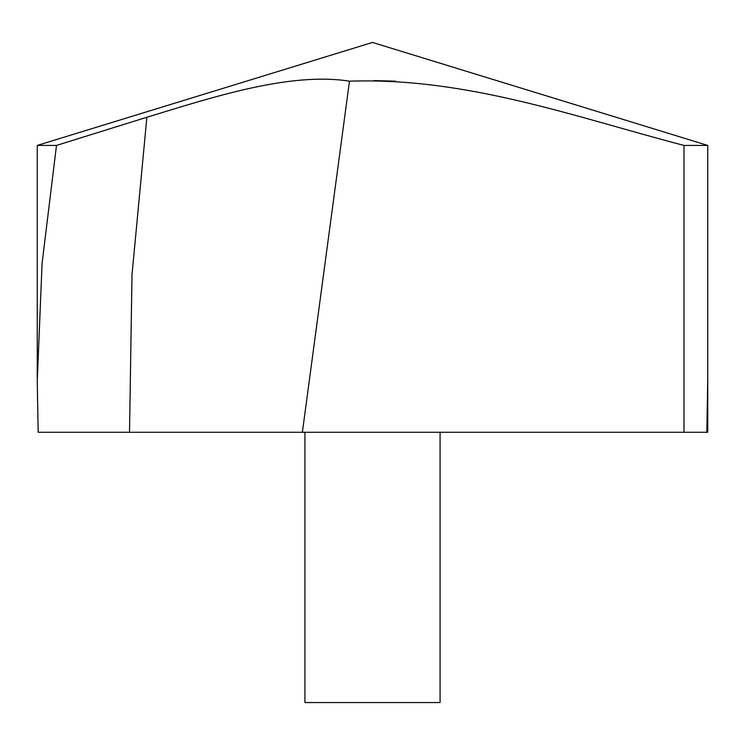 <?xml version="1.0" encoding="UTF-8"?>
<svg xmlns="http://www.w3.org/2000/svg" width="745" height="745" viewBox="0 0 745 745"><rect width="100%" height="100%" fill="white"/><g stroke="black" fill="none" stroke-linecap="round" stroke-linejoin="round"><path stroke-width="1.12" d="M302.368 432.277L38.172 432.277L37.25 380.993L42.093 263.292L56.48 145.424L37.25 145.424L372.5 42.446L707.75 145.424L683.985 145.424C574.73 116.918 467.087 77.257 349.479 81.177L302.368 432.277L683.985 432.277L683.985 145.424M56.48 145.424L146.877 117.254C212.567 97.25 289.777 71.799 349.479 81.177M373.888 80.581L395.521 81.177M707.75 378.041L706.828 432.277L683.985 432.277M440.072 432.277L440.072 702.554L304.928 702.554L304.928 432.277M706.828 432.277L707.75 432.277L707.75 145.424L707.75 381.03M129.518 432.277L132.005 274.765L146.877 117.254M37.25 378.041L37.25 145.424"/></g></svg>
